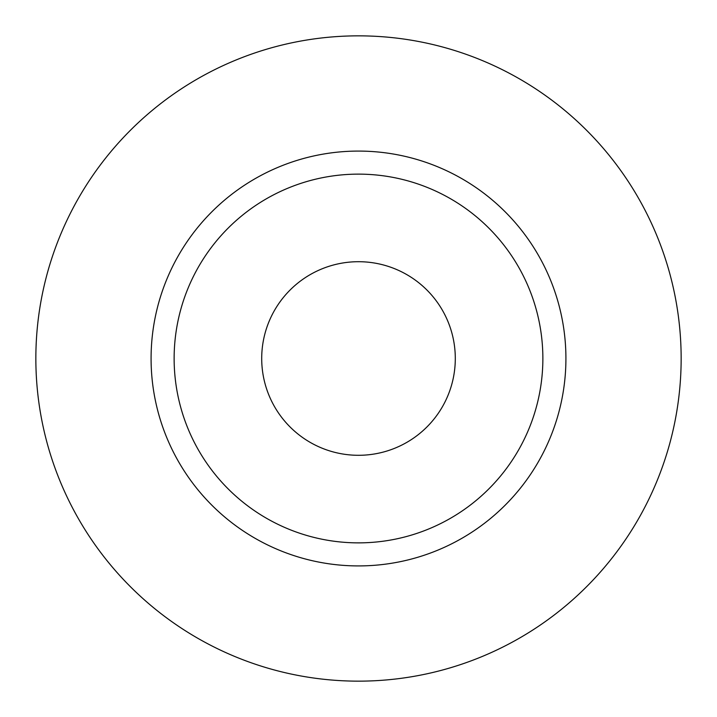 <?xml version="1.0" encoding="UTF-8"?>
<svg xmlns="http://www.w3.org/2000/svg" width="717" height="717" viewBox="0 0 717 717"><rect width="100%" height="100%" fill="white"/><g stroke="black" fill="none" stroke-linecap="round" stroke-linejoin="round"><path stroke-width="1.08" d="M261.705 358.5A96.795 96.795 0 0 0 358.5 455.295A96.795 96.795 0 0 0 455.295 358.5A96.795 96.795 0 0 0 358.5 261.705A96.795 96.795 0 0 0 261.705 358.5M542.868 358.5A184.368 184.368 0 0 0 358.5 174.132A184.368 184.368 0 0 0 174.132 358.5A184.368 184.368 0 0 0 358.5 542.868A184.368 184.368 0 0 0 542.868 358.5M681.15 358.5A322.65 322.65 0 0 0 358.5 35.85A322.65 322.65 0 0 0 35.85 358.5A322.65 322.65 0 0 0 358.5 681.15A322.65 322.65 0 0 0 681.15 358.5M565.919 358.5A207.419 207.419 0 0 1 358.5 565.919A207.419 207.419 0 0 1 151.081 358.5A207.419 207.419 0 0 1 358.5 151.081A207.419 207.419 0 0 1 565.919 358.5"/></g></svg>

